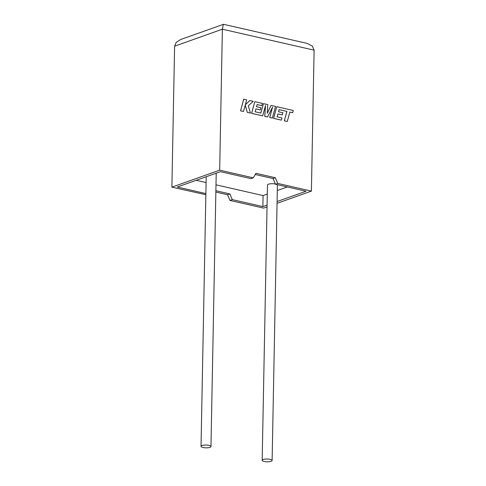 <?xml version="1.0" encoding="UTF-8"?>
<svg xmlns="http://www.w3.org/2000/svg" width="486" height="486" viewBox="0 0 486 486"><rect width="100%" height="100%" fill="white"/><g stroke="black" fill="none" stroke-linecap="round" stroke-linejoin="round"><path stroke-width="0.73" d="M270.131 459.349A4.969 1.397 1.1 0 1 272.117 460.509A4.969 1.397 1.1 0 1 269.353 461.7A4.969 1.397 1.1 0 1 264.159 461.475A4.969 1.397 1.1 0 1 262.173 460.315A4.969 1.397 1.1 0 1 264.937 459.124A4.969 1.397 1.1 0 1 270.131 459.349M272.117 460.509L277.403 185.202A4.969 1.397 -178.9 0 0 276.905 184.577M203.008 447.503A4.969 1.397 -178.9 0 0 208.208 447.734A4.969 1.397 -178.9 0 0 210.967 446.537A4.969 1.397 -178.9 0 0 208.986 445.383A4.969 1.397 -178.9 0 0 203.786 445.152A4.969 1.397 -178.9 0 0 201.028 446.348A4.969 1.397 -178.9 0 0 203.008 447.503M215.857 192.061L227.539 194.728L229.987 200.426L232.284 199.606L262.859 206.593L267.075 205.092M229.987 200.426L263.619 208.111L267.039 206.89M277.093 201.532L306.046 191.235L275.471 184.249L277.767 183.429L311.398 191.113L277.056 203.33M311.398 191.113L314.108 50.161L312.352 46.091L307.188 43.418L223.511 24.3L180.725 39.475L176.193 42.397L174.602 46.2L171.892 187.153L205.857 194.722M314.108 50.161L222.381 29.203L219.672 170.161L253.309 177.846L255.952 173.314L275.319 177.736L277.767 183.429M255.259 174.498L273.023 178.55L275.471 184.249M253.309 177.846L251.007 178.66L220.437 171.673L177.25 187.037L205.882 193.574M215.881 190.725L229.835 193.914L232.284 199.606M215.997 184.826L263.072 195.579L262.859 206.593M196.186 180.3L206.088 182.566M275.38 184.036A4.969 1.397 -178.9 0 0 270.198 183.823A4.969 1.397 -178.9 0 0 267.464 185.014L262.173 460.315M263.072 195.579L267.288 194.084M277.299 190.518L287.323 186.958M219.672 170.161L171.892 187.153M227.539 194.728L229.835 193.914M273.023 178.55L275.319 177.736M174.602 46.2L222.381 29.203L223.36 24.306M249.81 100.535L245.339 104.8L246.7 99.824L243.729 99.174L240.54 110.832L243.504 111.482L245.236 105.152L247.295 112.375L250.466 113.074L248.285 105.851L253.188 101.307L249.761 100.553L245.351 104.763M243.772 99.156L240.54 110.832M240.582 110.82L243.504 111.482M245.205 105.243L247.295 112.375M247.344 112.363L250.466 113.074M271.042 105.389L267.233 113.366L267.798 104.648L263.424 103.646L260.842 113.086L255.144 111.786L255.934 108.888L260.338 109.897L260.927 107.74L256.517 106.732L257.118 104.563L261.796 105.632L262.397 103.415L254.81 101.677L251.614 113.335L262.683 115.868L265.52 105.486L264.797 116.348L267.537 116.974L272.597 107.048L269.748 117.478L272.36 118.08L275.55 106.416L271.042 105.389L267.239 113.274M263.424 103.646L260.8 113.08M255.928 108.913L260.338 109.897M257.112 104.587L261.796 105.632M254.81 101.677L251.572 113.353L262.683 115.868M265.459 105.705L264.749 116.367L267.537 116.974M272.512 107.224L269.7 117.497L272.36 118.08M279.086 109.611L286.88 111.422L284.304 120.832L287.281 121.488L289.85 112.078L292.663 112.722L289.844 112.102M292.663 112.722L293.283 110.468L276.789 106.701L273.594 118.359L281.358 120.133L281.959 117.91L277.123 116.81L277.907 113.906L282.317 114.915L282.907 112.758L278.496 111.756L279.098 109.587L286.88 111.422M286.928 111.409L284.304 120.832M284.353 120.814L287.281 121.488M276.789 106.701L273.551 118.377L281.358 120.133M277.901 113.937L282.317 114.915M210.967 446.537L216.215 173.174M201.028 446.348L206.204 176.74"/></g></svg>
